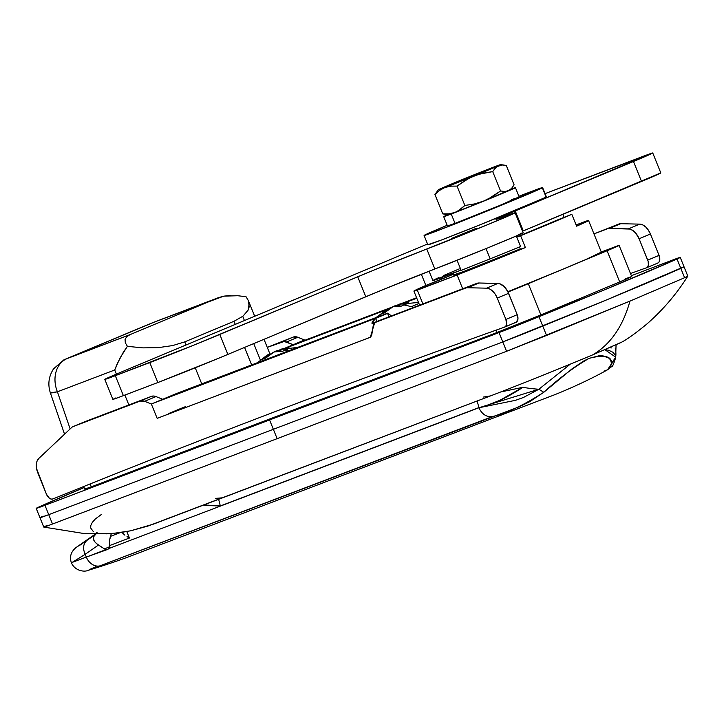 <?xml version="1.0" encoding="UTF-8"?>
<svg xmlns="http://www.w3.org/2000/svg" width="724" height="724" viewBox="0 0 724 724"><rect width="100%" height="100%" fill="white"/><g stroke="black" fill="none" stroke-linecap="round" stroke-linejoin="round"><path stroke-width="1.09" d="M453.885 274.821L463.559 271.554A51.467 0.805 158 0 1 453.514 275.084A51.467 0.805 158 0 1 453.794 274.876M486.899 396.879L490.483 395.91L483.532 397.042M556.213 220.458A74.681 1.177 158 0 1 538.946 227.788L516.719 236.974A74.681 1.177 158 0 0 538.946 227.788L571.824 214.313A94.192 1.475 158 0 1 520.61 235.734L525.398 247.581A94.192 1.475 158 0 1 457.106 275.002L417.323 290.143L422.879 303.908L417.323 290.143A94.192 1.475 158 0 1 413.902 291.093A94.192 1.475 158 0 1 425.857 285.446L421.332 274.242L425.857 285.446L453.505 274.17A74.681 1.177 -22 0 0 441.468 279.301L425.857 285.446L413.929 291.03L457.106 275.002L462.672 288.767L457.106 275.002L525.398 247.581L520.393 249.282L525.398 247.581L520.61 235.734L562.123 218.476L571.824 214.313L556.213 220.458M684.596 277.717L687.8 276.116L680.243 257.4A47.096 0.742 158 0 0 671.483 260.468A24219.809 380.426 158 0 0 631.364 275.699A24219.809 380.426 158 0 1 671.483 260.468L680.243 257.409L677.031 259.002L680.813 268.36A47.096 0.742 -22 0 0 684.017 266.758L607.246 299.627L502.782 341.936A24219.809 380.426 158 0 1 273.355 429.305A24219.809 380.426 158 0 1 48.734 514.664A24219.809 380.426 -22 0 0 273.355 429.305L277.138 438.663A24219.809 380.426 -22 0 0 506.565 351.294L502.782 341.936L506.565 351.294L546.539 335.438L542.756 326.081L546.539 335.438L629.961 301.103L684.596 277.717L680.813 268.36A188.376 2.959 158 0 1 542.756 326.081A47.096 0.742 158 0 1 502.782 341.936A24219.809 380.426 158 0 1 273.355 429.305L269.572 419.947A24219.809 380.426 158 0 1 44.96 505.307L48.734 514.664L39.983 517.723L43.757 527.081L84.545 533.615L112.455 533.525L130.646 530.801L153.551 524.076L490.483 395.91A78.717 1.24 -22 0 0 592.902 354.778C610.604 344.226 622.957 326.334 629.961 301.103L506.565 351.294A24219.809 380.426 158 0 1 277.138 438.663A24219.809 380.426 158 0 1 52.517 524.013L48.734 514.664A47.096 0.742 158 0 1 39.983 517.723L48.734 514.664L52.517 524.013A24219.809 380.426 -22 0 0 277.138 438.663L273.355 429.305A24219.809 380.426 158 0 1 48.734 514.664A24219.809 380.426 -22 0 0 273.355 429.305A24219.809 380.426 -22 0 0 502.782 341.936L607.246 299.627L684.017 266.767A47.096 0.742 158 0 1 680.813 268.36L684.596 277.717L629.961 301.103C622.957 326.334 610.604 344.226 592.902 354.778L620.522 342.733M100.437 533.597L106.555 533.823L118.772 532.882L130.646 530.801L147.94 526.058L490.483 395.91A78.717 1.24 -22 0 0 592.902 354.778L620.993 342.443M628.432 277.699L625.165 278.921A33.639 0.525 158 0 1 631.735 276.613L619.129 245.436A33.639 0.525 158 0 0 612.567 247.735L601.291 252.024L618.015 245.735L615.056 247.364L567.688 267.219A94.192 1.475 -22 0 1 507.859 291.718L567.688 267.219L508.004 292.007A33.639 0.525 158 0 0 528.294 283.699L585.553 259.663L600.658 252.441M41.413 516.936L40.336 517.47L41.413 516.936M46.97 525.479C41.34 528.031 43.196 527.543 52.517 524.013M680.243 257.4A47.096 0.742 158 0 1 677.031 259.002L603.463 290.27L499.008 332.578A24219.809 380.426 158 0 1 269.572 419.947A24219.809 380.426 158 0 1 44.96 505.307L48.734 514.664A47.096 0.742 -22 0 1 39.983 517.723A47.096 0.742 158 0 1 43.187 516.121M588.567 220.521A94.192 1.475 158 0 1 576.612 226.169L588.54 220.576L576.105 224.911L585.155 221.472A94.192 1.475 158 0 1 588.567 220.521L601.418 252.332A94.192 1.475 -22 0 1 567.688 267.219L607.083 250.748L619.69 281.935L631.654 276.613M84.952 488.981L91.278 486.845L90.102 483.949L91.278 486.845L497.126 332.461L496.175 330.117L497.126 332.461L540.891 314.886L528.294 283.699L540.891 314.886L619.69 281.935L607.083 250.748A33.639 0.525 158 0 0 619.129 245.436M260.359 359.964L253.744 343.592M244.431 320.542L242.775 316.451M128.863 404.96L124.872 395.078L128.863 404.96M64.545 434.192L50.327 392.761L57.404 391.802L114.736 369.991L119.858 358.271L127.406 346.344L142.972 347.882L158.456 347.62L172.728 345.556L184.765 341.864L234.015 321.275L184.765 341.864L186.023 344.968L184.765 341.864L172.728 345.556L158.456 347.62L142.972 347.882L127.406 346.344L123.297 352.307L117.007 364.199L114.736 369.991L116.401 374.109L114.736 369.991L57.404 391.802L70.147 428.916L57.404 391.802L51.63 392.96L50.49 392.381M576.612 226.169L571.824 214.313L576.612 226.169M516.746 237.047L520.61 235.734L516.746 237.047M463.559 271.554L520.248 248.929A51.467 0.805 158 0 1 463.559 271.554M519.461 246.984L520.393 249.282L519.461 246.984M440.889 277.862L441.468 279.301L440.889 277.862M146.9 325.076A26.915 16.381 -112.7 0 0 146.592 325.194L67.803 358.136A26.915 16.381 67.3 0 1 68.101 358.018L130.094 334.615L218.748 297.555L151.506 323.185L68.101 358.018L155.669 321.547L223.788 296.143L237.771 295.727L246.051 296.731L248.432 300.75L249.183 306.84L248.133 310.125L242.947 316.198L234.015 321.275L235.264 324.379L234.015 321.275L242.947 316.198L248.133 310.125L249.192 303.474L248.142 300.08M244.576 347.42L251.635 364.905L244.576 347.42M201.743 383.883L195.236 367.783L201.743 383.883M68.101 358.018L67.024 358.615A26.915 21.349 69.2 0 0 57.404 391.802A26.915 21.349 -110.8 0 1 67.024 358.615L130.094 334.615L126.682 336.751L125.062 339.502L125.306 342.751L127.406 346.344L125.306 342.751L125.062 339.502L126.682 336.751L130.094 334.615L219.263 297.347L156.176 321.347A26.915 21.349 69.2 0 0 155.669 321.547A26.915 21.349 -110.8 0 1 156.23 321.329M222.675 497.786L215.589 498.384M101.496 514.384L95.315 518.999L92.346 522.339L90.853 525.343L90.654 527.968L93.468 531.76M96.672 532.674L97.858 533.045M218.748 297.555L223.788 296.143L230.232 295.528M156.176 321.347L146.592 325.194A26.915 16.381 -112.7 0 0 146.302 325.32M604.857 349.665L608.721 350.289L612.947 352.289L615.237 355.077L615.662 357.14A77.368 40.381 5.3 0 0 615.825 355.828M87.794 570.458L492.773 416.463C486.818 417.431 482.175 414.535 478.863 407.766L108.709 548.575A6.724 4.091 67.3 0 0 109.605 545.57L109.605 540.122L110.392 536.403L120.13 532.692L110.392 536.403L111.315 533.615L109.605 540.122L109.605 545.57L129.424 538.032L126.818 531.588L129.424 538.032L109.605 545.57L108.709 548.575L478.863 407.766L515.551 400.309L523.443 397.476L538.864 389.25A77.368 40.381 -174.7 0 1 522.873 387.304L500.755 391.956L522.873 387.304A77.368 40.381 5.3 0 0 538.864 389.25L570.313 364.118M76.771 559.607L72.165 562.412L86.328 557.091L85.197 554.285L76.771 559.607M108.175 549.109L106.057 549.579A6.724 4.091 67.3 0 1 104.455 548.919L109.469 546.819L104.455 548.919L98.446 545.045L85.197 554.285L86.328 557.091L106.057 549.579A6.724 4.091 67.3 0 1 104.455 548.919L96.708 543.787L94.192 541.09L93.278 537.172L95.921 534.05M478.881 407.612L220.331 505.967L205.625 505.524L203.933 504.918L220.331 505.967L478.881 407.612C492.112 404.716 506.782 397.947 522.873 387.304L499.813 400.336L483.894 406.607L478.881 407.612L477.197 400.96L478.881 407.612M615.264 348.669A77.368 40.381 -174.7 0 1 615.816 355.891A77.368 40.381 -174.7 0 1 615.662 357.14L615.644 357.728M95.369 534.041L76.047 547.516C70.88 551.815 69.341 556.937 71.423 562.883C75.178 571.254 84.817 572.087 88.02 570.394L519.153 406.798L529.687 401.72L543.796 392.272L571.815 369.032L583.426 361.149L589.055 358.362L599.038 355.774L603.083 355.891L608.866 358.127L610.558 359.882L611.599 363.928L609.554 368.308L607.391 369.864M95.649 566.838L90.12 569.245M76.78 547.054L94.672 535.072L79.16 545.706M107.541 549.462L86.328 557.091A13.457 10.67 69.2 0 0 100.238 565.788A13.457 10.67 -110.8 0 1 86.328 557.091L72.165 562.412L85.197 554.285C82.626 548.593 83.151 544.023 86.762 540.584C83.151 544.023 82.626 548.593 85.197 554.285L98.446 545.045L95.278 542.457L93.487 539.724L93.278 537.172L94.672 535.072M570.367 364.091L538.864 389.25L543.796 392.272C558.494 378.679 573.58 367.376 589.055 358.362C604.567 354.344 612.079 356.199 611.599 363.928L615.662 357.14L607.608 369.747L604.549 370.941M615.662 357.14L604.947 349.692M478.863 407.766C482.175 414.535 486.818 417.431 492.773 416.463C506.538 413.313 523.552 405.25 543.796 392.272L538.864 389.25L478.863 407.766M124.881 535.181L121.587 532.14L124.881 535.181M129.424 538.032L127.008 536.647L129.424 538.032M609.563 347.71L611.825 347.936M218.648 499.316L220.331 505.967L218.648 499.316M457.07 260.296L461.152 270.387A87.459 1.376 -22 0 0 490.148 258.848L486.021 248.622L490.148 258.848L461.152 270.387L457.07 260.296M429.088 271.21L432.862 280.532A72.662 1.14 -22 0 0 461.052 270.133L433.377 280.161M435.359 279.174L438.789 277.618M443.577 275.527L459.297 268.866M520.574 246.522L490.148 258.848A87.459 1.376 -22 0 0 520.574 246.522L516.312 235.97L520.574 246.522M44.96 505.307L36.562 508.32L39.404 506.764L84.065 487.56A188.376 2.959 158 0 0 39.404 506.764A47.096 0.742 158 0 0 36.2 508.366A47.096 0.742 158 0 0 44.96 505.307M680.813 268.36L677.031 259.002A188.376 2.959 158 0 1 538.973 316.723L542.756 326.081A188.376 2.959 -22 0 0 680.813 268.36M542.756 326.081L538.973 316.723A47.096 0.742 158 0 1 499.008 332.578L502.782 341.936A47.096 0.742 -22 0 0 542.756 326.081M499.008 332.578A24219.809 380.426 158 0 1 269.572 419.947L273.355 429.305A24219.809 380.426 -22 0 0 502.782 341.936L499.008 332.578M631.735 276.613L631.735 276.622A33.639 0.525 158 0 1 619.69 281.935L540.891 314.886A33.639 0.525 158 0 1 497.126 332.461L91.278 486.845A33.639 0.525 158 0 1 84.708 489.153L83.649 486.537M625.409 279.518L625.165 278.921L625.409 279.518M630.477 273.509A30274.766 18427.836 67.3 0 1 646.36 267.835A30274.766 18427.836 -112.7 0 0 630.477 273.509M504.791 327.031L516.574 322.008L517.977 318.433L517.217 314.696L507.651 291.31L503.868 286.27L499.37 283.645L478.962 282.993A13.457 8.19 -112.7 0 0 476.953 283.328L376.878 321.456L375.638 318.406L376.634 317.917L375.865 318.189L151.352 404.019L162.683 399.286L155.986 396.571L162.683 399.286L151.352 404.019L144.655 401.304L140.148 401.087L73.205 426.554A13.457 8.19 -112.7 0 0 71.495 427.64L38.716 458.536L37.069 461.061L36.327 464.555L36.589 468.627L46.436 494.211L49.377 498.212L51.178 499.08L52.834 498.972A30274.766 18427.836 67.3 0 1 277.708 410.644A30274.766 18427.836 67.3 0 1 504.528 327.139L505.832 326.126L506.547 324.298L505.895 319.429L497.261 298.062L495.207 294.161L492.537 291.003L489.551 288.93L486.573 288.17L467.641 287.736A13.457 8.19 -112.7 0 0 465.632 288.071L374.679 322.669L373.403 324.442L371.72 335.158L370.534 337.176L157.171 418.363L151.352 404.019L387.557 313.347L388.96 316.804L387.557 313.347A94.192 1.475 158 0 1 387.82 313.103L179.67 392.29A33.639 0.525 158 0 1 173.76 394.652L162.683 399.286L173.76 394.652A33.639 0.525 158 0 0 179.67 392.29L387.82 313.103L391.693 316.18L387.865 313.085L179.67 392.29M284.279 348.443L293.184 344.724L284.279 348.443M179.561 408.997L168.475 413.63L179.561 408.997A33.639 0.525 -22 0 0 185.462 406.635A33.639 0.525 158 0 1 179.561 408.997M267.274 347.384L284.134 341.457L293.184 344.724L304.514 339.981L293.184 344.724L286.487 342L297.817 337.266L304.514 339.981L297.817 337.266L286.487 342A13.457 8.19 67.3 0 0 281.98 341.791L293.311 337.049L297.817 337.266A13.457 8.19 -112.7 0 0 293.311 337.049L267.274 347.384M593.97 233.897L607.463 228.766A13.457 8.19 67.3 0 1 609.472 228.431L629.871 229.074L632.894 230.513L635.763 233.164L639.093 238.766L648.143 261.382L648.378 265.002L647.663 266.821L646.36 267.835A6.724 4.091 67.3 0 0 646.487 267.789A6.724 4.091 67.3 0 0 647.727 260.124L659.048 255.391L659.7 260.26L658.985 262.088L657.691 263.102A6.724 4.091 -112.7 0 0 657.817 263.056A6.724 4.091 -112.7 0 0 659.048 255.391L650.414 234.024L659.048 255.391L647.727 260.124L639.093 238.766L650.414 234.024L639.093 238.766A13.457 8.19 67.3 0 0 628.405 228.865L639.726 224.132L642.713 224.893L645.699 226.965L648.36 230.123L650.414 234.024A13.457 8.19 -112.7 0 0 639.726 224.132L620.794 223.698L639.726 224.132L628.405 228.865L609.472 228.431L620.794 223.698L609.472 228.431A13.457 8.19 67.3 0 0 607.463 228.766L618.785 224.033A13.457 8.19 67.3 0 1 620.794 223.698A13.457 8.19 -112.7 0 0 618.785 224.033L593.97 233.897M285.346 348.244L385.602 310.098L285.346 348.244M388.643 308.949L389.865 308.478L388.643 308.949M404.037 303.084L416.798 298.234L404.037 303.084M416.608 297.772L400.834 303.772L416.608 297.772M398.788 304.551L396.915 305.257M392.526 306.931L293.428 344.624M373.684 322.813L476.953 283.328L374.679 322.669L371.937 322.931L373.403 320.216L375.638 318.406L387.557 313.347A94.192 1.475 158 0 1 387.82 313.103M372.055 323.592L374.679 322.669L370.335 337.275L157.171 418.363L151.352 404.019L144.655 401.304L155.986 396.571L153.633 396.028L151.479 396.354L73.205 426.554A13.457 8.19 67.3 0 0 73.052 426.617A13.457 8.19 67.3 0 0 71.495 427.64L38.716 458.536A13.457 8.19 67.3 0 0 37.811 472.844L46.436 494.211A6.724 4.091 67.3 0 0 52.834 498.972A30274.766 18427.836 67.3 0 1 277.708 410.644A30274.766 18427.836 67.3 0 1 504.528 327.139A6.724 4.091 67.3 0 0 504.655 327.094L515.986 322.352A6.724 4.091 -112.7 0 0 517.217 314.696L505.895 319.429L497.261 298.062L508.583 293.329L517.217 314.696L505.895 319.429A6.724 4.091 67.3 0 1 504.655 327.094M151.479 396.354L84.527 421.821A13.457 8.19 -112.7 0 0 84.228 421.947A13.457 8.19 -112.7 0 1 84.382 421.884A13.457 8.19 -112.7 0 1 84.527 421.821L151.479 396.354L140.148 401.087A13.457 8.19 67.3 0 1 144.655 401.304L155.986 396.571A13.457 8.19 -112.7 0 0 151.479 396.354M371.964 323.293L373.376 323.157M497.895 283.437L486.573 288.17L467.641 287.736L478.962 282.993L497.895 283.437L486.573 288.17A13.457 8.19 67.3 0 1 497.261 298.062L508.583 293.329A13.457 8.19 -112.7 0 0 497.895 283.437M73.205 426.554L84.527 421.821L73.205 426.554M371.937 322.931L375.638 318.406L376.878 321.456L374.272 322.56M180.656 391.91L180.158 392.091M467.641 287.736L478.962 282.993A13.457 8.19 -112.7 0 0 476.953 283.328L465.632 288.071A13.457 8.19 67.3 0 1 467.641 287.736M646.613 267.735L657.691 263.102M400.87 304.026L406.3 304.053A53.205 37.404 108 0 0 403.829 304.985A53.82 32.761 67.3 0 1 411.042 306.831L418.906 303.465M398.788 304.37L399.82 305.971L398.788 304.37M418.49 302.442L398.969 304.27M397.829 305.057L398.915 304.849A53.721 42.607 69.2 0 0 395.639 305.582L397.829 305.057M394.969 305.79L395.856 306.098L395.639 305.582L394.227 306.071L394.969 305.79M393.548 306.361L394.227 306.071L393.548 306.361M411.042 306.831A53.82 32.761 -112.7 0 0 403.829 304.985A53.205 37.404 108 0 0 401.368 306.107L392.942 306.777L384.363 312.94L380.534 314.397L388.399 308.514M408.427 302.876A53.721 42.607 69.2 0 0 399.467 304.125L399.141 304.306A53.721 32.698 -112.7 0 1 406.3 304.053A53.205 37.404 108 0 0 403.829 304.985A53.205 37.404 108 0 0 401.368 306.107A53.721 32.698 -112.7 0 0 394.218 306.361L391.594 307.419A53.721 42.607 69.2 0 0 384.363 312.94A53.205 28.607 -144.6 0 0 380.534 314.397A53.721 42.607 -110.8 0 1 387.765 308.877L388.1 309.718L387.765 308.877L388.444 308.487L388.417 309.492M392.408 307.003A53.721 32.698 67.3 0 1 393.014 306.632L393.014 306.632M282.179 349.185L287.609 349.203A53.205 37.404 108 0 0 285.138 350.135A53.82 32.761 67.3 0 1 288.704 350.805A53.82 32.761 -112.7 0 0 285.138 350.135A53.205 37.404 108 0 0 282.677 351.258L274.251 351.927L265.672 358.09L261.844 359.547L269.708 353.665M280.098 349.52L281.129 351.122L280.098 349.52M297.546 347.439L280.279 349.421M279.138 350.208L280.224 350A53.721 42.607 69.2 0 0 276.948 350.733L279.138 350.208M276.278 350.941L277.156 351.249L276.948 350.733L275.536 351.221L276.278 350.941M274.849 351.52L275.536 351.221L274.849 351.52M289.736 348.027A53.721 42.607 69.2 0 0 280.776 349.276L280.45 349.457A53.721 32.698 -112.7 0 1 287.609 349.203A53.205 37.404 108 0 0 285.138 350.135A53.205 37.404 108 0 0 282.677 351.258A53.721 32.698 -112.7 0 0 275.527 351.52L272.903 352.57A53.721 42.607 69.2 0 0 265.672 358.09A53.205 28.607 -144.6 0 0 261.844 359.547A53.721 42.607 -110.8 0 1 269.075 354.027L269.409 354.869L269.075 354.027L269.744 353.638L269.717 354.642M273.717 352.154A53.721 32.698 67.3 0 1 274.324 351.792L274.324 351.792M476.283 228.295L451.17 238.603L476.283 228.295M660.686 172.927L522.556 231.2A53.82 0.842 -22 0 1 523.307 230.884L515.244 210.928L496.04 219.444L514.619 213.1L487.732 224.639L374.761 269.744L192.747 345.565L115.315 375.684L104.935 379.385L116.98 373.856L427.531 243.988L124.085 370.869A53.82 0.842 158 0 0 104.808 379.376A53.82 0.842 158 0 0 115.315 375.684L149.778 362.579L157.841 382.534L118.157 397.603L112.998 399.34L115.424 398.01M521.687 233.11L516.447 235.906L486.863 248.278L382.824 289.709L219.589 357.846L157.841 382.534A53.82 0.842 -22 0 0 227.861 354.416L219.797 334.452L357.728 276.785A53.82 0.842 158 0 1 426.78 249.029L434.843 268.993A53.82 0.842 -22 0 0 490.347 246.848A53.82 0.842 -22 0 0 523.171 232.73L515.108 212.766A53.82 0.842 158 0 1 482.284 226.893A53.82 0.842 158 0 1 426.78 249.029L434.843 268.993A53.82 0.842 -22 0 0 365.792 296.74L357.728 276.785L365.792 296.74L227.861 354.416L219.797 334.452A53.82 0.842 158 0 1 149.778 362.579L157.841 382.534L123.379 395.648L115.315 375.684L123.379 395.648A53.82 0.842 -22 0 1 112.872 399.331L104.808 379.376M652.749 152.981A53.82 0.842 158 0 0 642.242 156.665L548.439 192.349A53.82 0.842 158 0 0 545.054 193.652L652.623 152.972L515.244 210.928L633.473 161.488L641.536 181.453A53.82 0.842 -22 0 0 660.813 172.936L652.749 152.981A53.82 0.842 158 0 1 633.473 161.488L641.536 181.453L523.307 230.884L515.244 210.928A53.82 0.842 158 0 0 495.976 219.435L495.976 219.435A53.82 0.842 158 0 0 505.542 216.105A53.82 0.842 158 0 1 515.108 212.766M491.641 167.95A30.272 0.48 158 0 1 497.551 165.877A30.272 0.48 158 0 1 478.673 173.986A30.272 0.48 158 0 1 447.323 186.484L442.844 187.815L462.048 179.724L497.479 165.868L447.323 186.484A30.272 0.48 158 0 1 441.414 188.557A30.272 0.48 158 0 1 460.292 180.448A30.272 0.48 158 0 1 491.641 167.95L491.858 168.493L491.641 167.95M447.749 225.816L455.025 223.363A38.689 0.606 -22 0 0 495.089 207.399A38.689 0.606 -22 0 0 519.208 197.028L515.434 187.679A38.689 0.606 158 0 1 491.306 198.041A38.689 0.606 158 0 1 451.242 214.005L455.025 223.363L499.415 205.616L517.932 197.381M448.391 214.431L443.785 216.666L447.495 215.417L475.107 204.62L506.682 191.643L515.153 187.869L511.117 189.109A38.689 0.606 158 0 1 515.434 187.679M515.407 198.276L511.66 199.679M509.642 189.869L487.831 199.381L450.826 213.996L448.373 214.766L450.699 213.607L446.934 214.413L442.762 213.879L448.391 214.775A33.639 0.525 -22 0 0 454.944 212.458L449.025 213.842L442.762 213.879L434.934 194.503L439.558 190.403L444.862 187.516L500.673 164.62L461.224 180.005L439.305 189.263L444.862 187.516A33.639 0.525 158 0 1 438.301 189.806A33.639 0.525 158 0 1 440.59 188.674L440.59 188.674A33.639 0.525 158 0 1 465.215 178.375L465.215 178.375A33.639 0.525 158 0 1 494.103 166.927A33.639 0.525 158 0 1 500.655 164.61A33.639 0.525 158 0 1 498.374 165.76A33.639 0.525 158 0 1 473.749 176.059A33.639 0.525 158 0 1 444.862 187.516L450.735 186.14L457.034 186.095L469.288 178.095L478.356 174.412L492.718 171.597L496.727 166.728L502.103 164.972L506.284 165.506L514.112 184.882L511.578 188.421L508.456 190.711A33.639 0.525 -22 0 0 510.746 189.579L512.438 187.416M443.694 216.657L447.477 226.015A38.689 0.606 -22 0 0 455.025 223.363L451.242 214.005A38.689 0.606 158 0 1 443.694 216.657A38.689 0.606 158 0 1 447.794 214.693M488.293 198.973L483.831 201.01A33.639 0.525 -22 0 0 508.456 190.711L504.728 191.498L500.546 190.973L488.293 198.973M457.659 211.209L454.944 212.458A33.639 0.525 -22 0 0 483.831 201.01L474.519 203.924L464.871 205.471L457.659 211.209M438.301 189.806L434.934 194.503L439.558 190.403L444.862 187.516L450.735 186.14L457.034 186.095L465.034 180.475L473.749 176.059L483.062 173.145L492.718 171.597L495.243 168.058L498.374 165.76L502.103 164.972L506.284 165.506L514.112 184.882L511.578 188.421L508.456 190.711L504.728 191.498L500.546 190.973L492.718 171.597L500.546 190.973L492.546 196.593L483.831 201.01L474.519 203.924L464.871 205.471L457.034 186.095L464.871 205.471L460.211 209.598L454.944 212.458L449.025 213.842L442.762 213.879L434.934 194.503L437.468 190.964M440.59 188.674L438.943 189.643M542.348 187.787A63.911 1.005 158 0 1 480.763 213.643A63.911 1.005 158 0 1 424.083 235.463A63.911 1.005 158 0 1 424.336 235.255L447.179 225.273A63.911 1.005 158 0 0 424.336 235.255L437.712 230.639L477.813 214.829L542.348 187.787L546.122 197.145L542.294 187.597L518.909 196.285A63.911 1.005 158 0 1 542.602 187.579A63.911 1.005 158 0 1 542.348 187.787M424.083 235.463L427.866 244.821A63.911 1.005 -22 0 0 484.546 223.001A63.911 1.005 -22 0 0 546.122 197.145L481.596 224.187L441.495 239.997L428.119 244.612M546.068 196.955L546.122 197.145A63.911 1.005 -22 0 0 546.385 196.937L542.602 187.579M687.8 276.134C676.623 293.908 663.066 309.8 647.12 323.8L647.12 323.8C635.029 333.746 626.179 340.045 620.568 342.705M413.902 291.093L419.585 305.157M270.097 354.371L264.007 339.303M254.694 316.252L248.441 300.786M67.803 358.136L63.83 359.9L53.558 368.842C48.716 376.326 47.639 384.299 50.327 392.761M88.02 570.394C106.944 564.584 122.229 559.39 133.868 554.819L548.964 396.915C563.562 391.512 588.748 380.381 607.608 369.747L611.852 366.444C612.323 367.159 613.59 364.244 615.653 357.701L616.052 344.859M453.858 275.048L453.124 273.219M564.068 217.363L562.847 214.349M39.983 517.723L36.2 508.366M416.599 297.763L400.788 303.781M73.052 426.617L84.382 421.884M657.817 263.056L646.487 267.789M388.761 309.238L388.453 308.478L375.964 317.61M398.716 304.37L399.358 305.953M270.07 354.389L269.762 353.629L257.273 362.76M280.025 349.52L280.668 351.104M504.311 165.117L500.655 164.61"/></g></svg>
